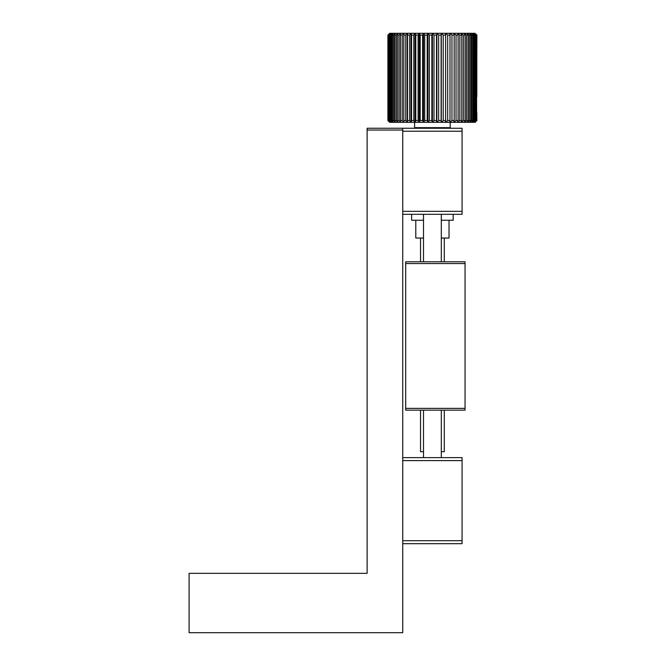<?xml version="1.0" encoding="UTF-8"?>
<svg xmlns="http://www.w3.org/2000/svg" width="666" height="666" viewBox="0 0 666 666"><rect width="100%" height="100%" fill="white"/><g stroke="black" fill="none" stroke-linecap="round" stroke-linejoin="round"><path stroke-width="1" d="M462.079 131.219L462.079 211.338L402.73 211.338L402.73 131.219L462.079 131.219L462.079 128.255L402.73 128.255L402.73 632.7L189.086 632.7L189.086 573.351L367.124 573.351L367.124 130.036L402.73 130.036M402.73 128.255L367.124 128.255L367.124 130.036M405.702 263.561L465.051 263.561L465.051 261.788L405.702 261.788L405.702 410.148L465.051 410.148L465.051 408.366L405.702 408.366M465.051 263.561L465.051 408.366M402.73 214.31L462.079 214.31L462.079 211.338M402.73 457.625L462.079 457.625L462.079 460.597L402.73 460.597L402.73 540.709L462.079 540.709L462.079 543.681L402.73 543.681M462.079 460.597L462.079 540.709M444.28 410.148L444.28 451.69L441.308 451.69L441.308 457.625L441.308 410.148M441.308 261.788L441.308 214.31M476.615 120.538L476.615 35.082L474.2 33.3L475.824 35.082L473.043 33.3L474.567 35.082L473.692 35.082L471.445 33.3L472.843 35.082L471.728 35.082L469.413 33.3L470.671 35.082L469.339 35.082L466.974 33.3L468.09 35.082L466.533 35.082L464.16 33.3L465.109 35.082L463.361 35.082L460.997 33.3L461.771 35.082L459.848 35.082L457.525 33.3L458.116 35.082L456.035 35.082L453.771 33.3L454.179 35.082L451.964 35.082L449.783 33.3L450 35.082L447.677 35.082L445.612 33.3L445.629 35.082L443.223 35.082L441.292 33.3L441.117 35.082L438.653 35.082L436.871 33.3L436.505 35.082L434.007 35.082L432.409 33.3L431.851 35.082L429.354 35.082L427.938 33.3L427.197 35.082L424.725 35.082L423.526 33.3L422.61 35.082L420.188 35.082L419.205 33.3L418.123 35.082L415.784 35.082L415.026 33.3L413.794 35.082L411.555 35.082L411.039 33.3L409.673 35.082L407.559 35.082L407.292 33.3L405.794 35.082L403.837 35.082L403.812 33.3L402.214 35.082L400.424 35.082L400.649 33.3L398.959 35.082L397.361 35.082L397.835 33.3L396.07 35.082L394.688 35.082L395.404 33.3L393.581 35.082L392.424 35.082L393.373 33.3L391.525 35.082L390.601 35.082L391.766 33.3L389.91 35.082L389.235 35.082L390.609 33.3L388.761 35.082L389.91 33.3L387.928 35.082L389.677 33.3L387.903 35.082L387.903 120.538L389.677 122.319L387.928 120.538L389.91 122.319L388.336 120.538L390.609 122.319L389.235 120.538L391.766 122.319L390.601 120.538L391.525 120.538L393.373 122.319L392.424 120.538L393.581 120.538L395.404 122.319L394.688 120.538L396.07 120.538L397.835 122.319L397.361 120.538L398.959 120.538L400.649 122.319L400.424 120.538L402.214 120.538L403.812 122.319L403.837 120.538L405.794 120.538L407.292 122.319L407.559 120.538L409.673 120.538L411.039 122.319L411.555 120.538L413.794 120.538L415.026 122.319L415.784 120.538L418.123 120.538L419.205 122.319L420.188 120.538L422.61 120.538L423.526 122.319L424.725 120.538L427.197 120.538L427.938 122.319L429.354 120.538L431.851 120.538L432.409 122.319L434.007 120.538L436.505 120.538L436.871 122.319L438.653 120.538L441.117 120.538L441.292 122.319L443.223 120.538L445.629 120.538L445.612 122.319L447.677 120.538L450 120.538L449.783 122.319L451.964 120.538L454.179 120.538L453.771 122.319L456.035 120.538L458.116 120.538L457.525 122.319L459.848 120.538L461.771 120.538L460.997 122.319L463.361 120.538L465.109 120.538L464.16 122.319L466.533 120.538L468.09 120.538L466.974 122.319L469.339 120.538L470.671 120.538L469.413 122.319L471.728 120.538L472.843 120.538L471.445 122.319L473.692 120.538L474.567 120.538L473.043 122.319L475.208 120.538L475.824 120.538L474.2 122.319L476.615 120.538L474.9 122.319L476.914 120.538L475.133 122.319L441.292 122.319L441.292 33.3L389.677 33.3M476.914 35.082L474.9 33.3L476.914 35.082L476.615 96.537M476.914 120.538L476.615 112.496M476.615 96.97L476.881 95.821M476.889 95.787L476.731 96.828M476.731 112.204L476.889 113.245L476.615 112.063M389.677 122.319L441.292 122.319M476.615 35.082L474.9 33.3L441.292 33.3M388.336 120.538L388.336 35.082M388.761 35.082L388.761 120.538M388.087 35.082L388.087 120.538M387.928 120.538L387.928 35.082M389.235 120.538L389.235 35.082M389.91 35.082L389.91 120.538M390.601 120.538L390.601 35.082M391.525 35.082L391.525 120.538M392.424 120.538L392.424 35.082M393.581 35.082L393.581 120.538M394.688 120.538L394.688 35.082M396.07 35.082L396.07 120.538M397.361 120.538L397.361 35.082M398.959 35.082L398.959 120.538M400.424 120.538L400.424 35.082M402.214 35.082L402.214 120.538M403.837 120.538L403.837 35.082M405.794 35.082L405.794 120.538M407.559 120.538L407.559 35.082M409.673 35.082L409.673 120.538M411.555 120.538L411.555 35.082M413.794 35.082L413.794 120.538M415.784 120.538L415.784 35.082M418.123 35.082L418.123 120.538M420.188 120.538L420.188 35.082M422.61 35.082L422.61 120.538M424.725 120.538L424.725 35.082M427.197 35.082L427.197 120.538M429.354 120.538L429.354 35.082M431.851 35.082L431.851 120.538M434.007 120.538L434.007 35.082M436.505 35.082L436.505 120.538M438.653 120.538L438.653 35.082M441.117 35.082L441.117 120.538M443.223 120.538L443.223 35.082M445.629 35.082L445.629 120.538M447.677 120.538L447.677 35.082M450 35.082L450 120.538M451.964 120.538L451.964 35.082M454.179 35.082L454.179 120.538M456.035 120.538L456.035 35.082M458.116 35.082L458.116 120.538M459.848 120.538L459.848 35.082M461.771 35.082L461.771 120.538M463.361 120.538L463.361 35.082M465.109 35.082L465.109 120.538M466.533 120.538L466.533 35.082M468.09 35.082L468.09 120.538M469.339 120.538L469.339 35.082M470.671 35.082L470.671 120.538M471.728 120.538L471.728 35.082M472.843 35.082L472.843 120.538M473.692 120.538L473.692 35.082M474.567 35.082L474.567 120.538M475.208 120.538L475.208 35.082M475.824 35.082L475.824 120.538M476.248 120.538L476.248 107.484M476.248 101.548L476.248 35.082M476.814 120.538L476.814 112.762M476.814 96.27L476.814 35.082M476.473 98.801L476.473 110.223M414.602 122.319L414.602 127.664L450.208 127.664L450.208 122.319M411.63 214.31L411.63 220.238L423.501 220.238M441.308 220.238L453.18 220.238L453.18 214.31M415.784 220.238L415.784 238.045L423.501 238.045M441.308 238.045L449.026 238.045L449.026 220.238M420.537 410.148L420.537 451.69L423.501 451.69L423.501 457.625L423.501 410.148M436.871 122.319L436.871 33.3M432.409 122.319L432.409 33.3M427.938 122.319L427.938 33.3M423.526 122.319L423.526 33.3M419.205 122.319L419.205 33.3M415.026 122.319L415.026 33.3M411.039 122.319L411.039 33.3M407.292 122.319L407.292 33.3M403.812 122.319L403.812 33.3M423.501 261.788L423.501 214.31M449.617 128.255L450.208 127.664M415.193 128.255L414.602 127.664M420.537 238.045L420.537 261.788M444.28 238.045L444.28 261.788"/></g></svg>
